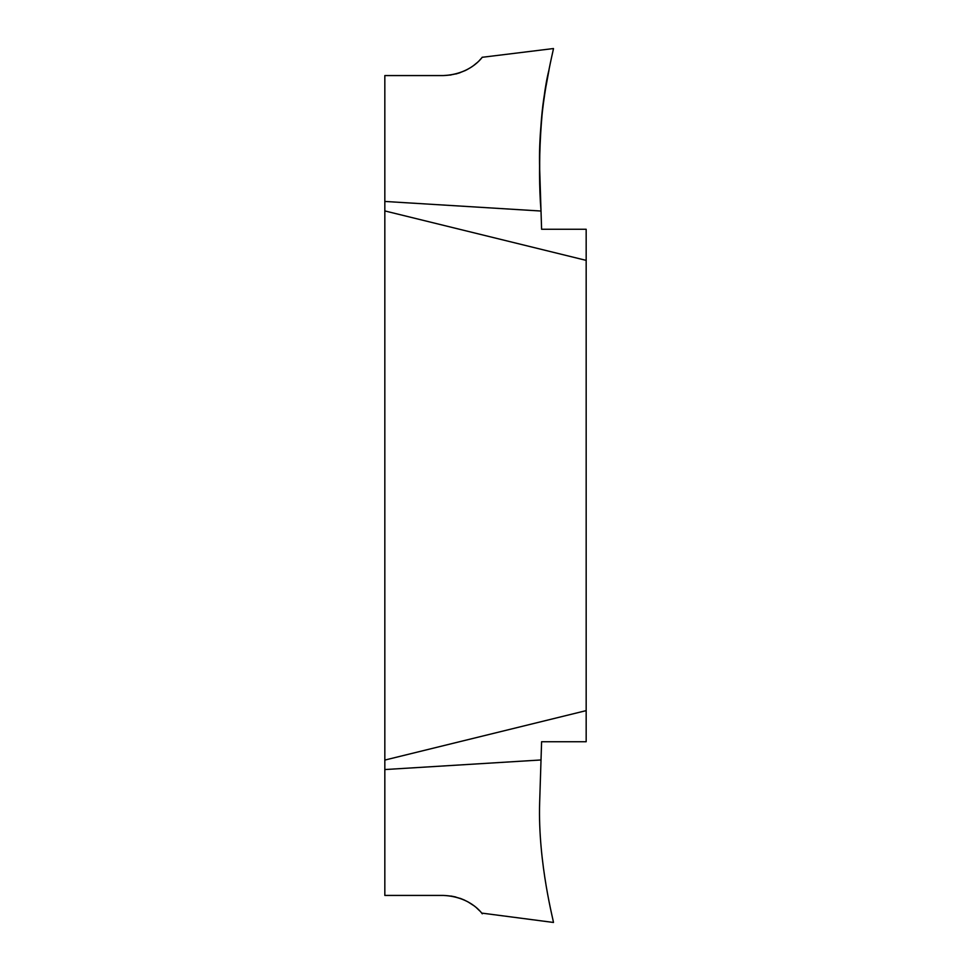 <?xml version="1.0" encoding="UTF-8"?>
<svg xmlns="http://www.w3.org/2000/svg" width="971" height="971" viewBox="0 0 971 971"><rect width="100%" height="100%" fill="white"/><g stroke="black" fill="none" stroke-linecap="round" stroke-linejoin="round"><path stroke-width="1.46" d="M384.832 760.075L384.832 210.925L586.168 260.374L586.168 710.626L384.832 760.075L384.832 769.554L541.017 759.965L541.6 741.735L586.168 741.735L586.168 710.626M384.832 210.925L384.832 201.446L541.017 211.035C538.638 171.685 538.856 118.377 546.285 84.841L549.088 69.548C541.029 100.365 537.242 164.961 541.017 211.035L539.658 168.638L541.6 229.265L586.168 229.265L586.168 260.374M539.658 168.638C537.716 107.089 554.465 46.887 553.421 48.55C554.392 47.142 537.703 107.393 539.658 168.638C537.716 107.089 554.465 46.887 553.421 48.55C554.392 47.142 537.703 107.393 539.658 168.638M384.832 201.446L384.832 75.568L443.31 75.568C473.253 74.16 483.983 54.303 482.211 57.325C482.951 56.112 471.081 74.646 443.31 75.568L451.066 74.961M455.848 73.99L460.157 72.679M464.684 70.822L467.621 69.342M473.775 65.373L476.773 62.921M479.71 60.117L481.737 57.908M541.017 759.965L539.658 802.362C537.716 863.911 554.465 924.113 553.421 922.45C554.392 923.858 537.703 863.607 539.658 802.362C537.716 863.911 554.465 924.113 553.421 922.45C554.392 923.858 537.703 863.607 539.658 802.362L541.017 759.965M443.31 895.432C473.253 896.84 483.983 916.697 482.211 913.675C482.951 914.888 471.081 896.354 443.31 895.432L384.832 895.432L384.832 769.554M553.421 922.45L481.737 913.092M479.71 910.883L476.773 908.079M473.775 905.627L467.621 901.658M464.684 900.178L460.157 898.321M455.848 897.01L451.066 896.039M482.247 57.289L553.421 48.55"/></g></svg>
